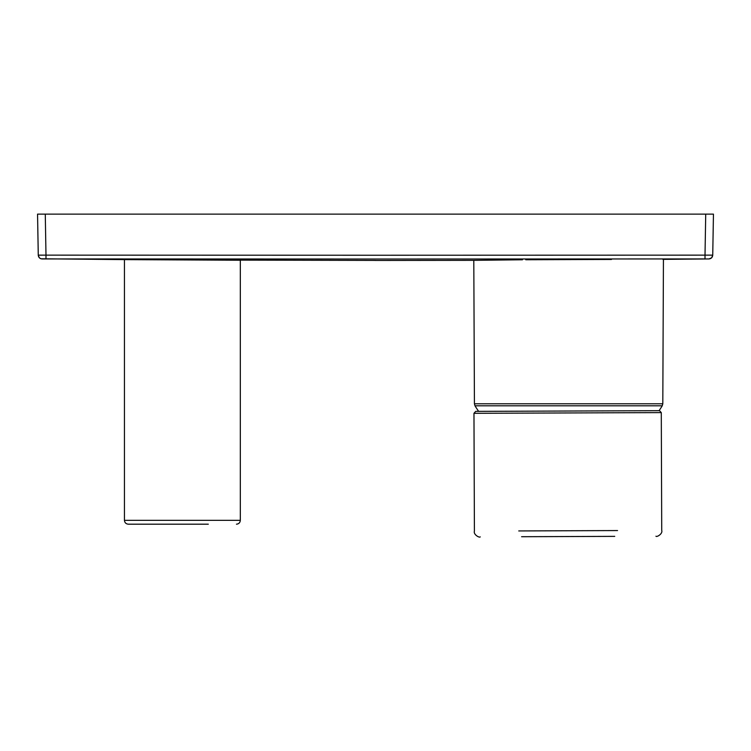 <?xml version="1.0" encoding="UTF-8"?>
<svg xmlns="http://www.w3.org/2000/svg" width="751" height="751" viewBox="0 0 751 751"><rect width="100%" height="100%" fill="white"/><g stroke="black" fill="none" stroke-linecap="round" stroke-linejoin="round"><path stroke-width="1.13" d="M124.45 520.33L240.32 520.33L240.32 260.231L124.45 259.621L124.45 520.33C124.685 522.668 125.971 523.954 128.318 524.189L208.309 524.189M473.965 413.303L661.284 412.599L659.538 410.684L475.702 411.37L473.965 413.303L474.407 531.098C473.214 534.496 479.438 538.073 480.246 536.871M610.976 259.452L596.069 259.47M541.537 259.639L532.581 259.696M659.068 410.684A109.693 109.693 0 0 0 662.241 405.793L474.989 405.793L474.425 403.794L473.797 260.344L522.461 259.771M508.098 259.902L496.937 260.034M474.989 405.793A109.693 109.693 0 0 0 478.631 411.36L609.455 410.872M524.16 536.712L612.168 536.374M529.906 536.683L524.207 536.712M612.121 536.374L606.433 536.392M567.916 536.543A20.277 20.277 -88.4 0 0 568.948 536.543L567.916 536.543A20.277 20.277 -88.4 0 0 568.413 536.552M375.5 260.419L225.272 260.081M222.287 260.053L219.536 260.034M210.599 259.968L203.662 259.921M141.507 259.668L139.939 259.668M525.747 259.752L611.483 259.452M474.425 403.794L662.804 403.794L663.433 259.358L662.88 259.358M42.122 258.935L375.5 259.029L45.989 258.935L45.989 255.143L38.263 255.143C38.526 257.452 39.812 258.72 42.122 258.935L42.122 258.935C39.812 258.72 38.526 257.452 38.263 255.143L37.55 214.129L38.282 255.434L39.399 257.846L40.911 258.776L124.45 259.621M663.433 259.358L708.878 258.935C711.188 258.72 712.474 257.452 712.737 255.143L713.45 214.129L37.55 214.129M45.276 214.129L45.989 255.143L375.5 255.237L712.737 255.143L705.011 255.143L705.724 214.129M713.45 214.129L712.737 255.152M42.103 255.171L38.263 255.143M617.538 530.563L518.753 530.938M521.588 536.712L614.74 536.364M375.5 259.029C375.5 260.963 375.5 260.963 375.5 259.029L705.011 258.935L375.5 259.029M705.011 255.143L705.011 258.935M661.284 412.599L661.725 530.394C662.945 533.783 656.759 537.406 655.933 536.214M522.687 536.712L521.804 536.721M614.525 536.364L613.633 536.374M613.82 536.374L522.499 536.712M240.32 520.33C240.085 522.668 238.799 523.954 236.462 524.189M662.241 405.793L662.804 403.794M473.797 260.344L375.5 260.475M708.906 258.973L711.601 257.846L712.737 255.18"/></g></svg>
